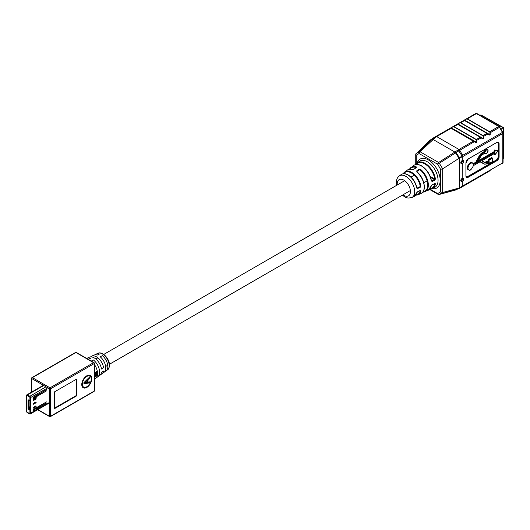 <?xml version="1.0" encoding="UTF-8"?>
<svg xmlns="http://www.w3.org/2000/svg" width="530" height="530" viewBox="0 0 530 530"><rect width="100%" height="100%" fill="white"/><g stroke="black" fill="none" stroke-linecap="round" stroke-linejoin="round"><path stroke-width="0.79" d="M459.755 157.854L442.676 168.838L442.676 192.496L459.583 187.892L462.292 186.202A25.877 14.939 120 0 0 462.995 185.811L502.778 162.843L502.778 133.474L462.995 156.443A25.877 14.939 120 0 0 462.292 156.867L459.755 157.854L461.948 155.774A26.997 15.589 -60 0 1 462.67 155.343L502.447 132.374L499.532 127.319L490.204 132.705L490.204 134.68L489.568 135.044L487.858 134.057L483.188 136.574L482.817 135.753L460.51 122.874L459.616 122.781L460.669 122.708L482.976 135.587L483.499 136.574L483.499 138.549L482.87 138.913L481.16 137.926L476.483 140.443L476.112 139.622L453.806 126.743L452.918 126.65L453.965 126.577L476.271 139.456L476.801 140.443L476.801 142.418L476.165 142.782L450.573 128.002L451.262 128.214L450.891 128.002L451.202 127.637L475.642 113.526L476.907 113.559A0.947 0.55 120 0 0 476.437 113.605L467.367 118.839L489.674 131.718L490.204 132.705L489.515 131.884L467.208 119.005L466.32 119.098L467.208 119.005M476.112 139.622L480.266 137.224L457.96 124.345L481.16 137.74L457.277 124.133L457.96 124.345L457.615 124.04L459.616 122.781M482.817 135.753L486.964 133.355L464.664 120.476L487.858 133.871L463.975 120.264L464.664 120.476L464.293 120.264L464.605 119.899L466.32 118.912M494.808 153.23L481.73 160.775L495.027 153.097L495.027 154.661L498.001 150.917L495.027 150.679L495.027 152.136L477.557 162.22L480.882 156.131L481.989 154.853L485.109 153.051A2.14 1.239 120 0 0 486.778 153.322A2.14 1.239 120 0 0 488.07 150.845A2.14 1.239 120 0 0 486.778 149.864A2.14 1.239 120 0 0 485.109 152.064L484.917 151.918A2.299 1.325 -60 0 1 487.6 149.665A2.299 1.325 -60 0 1 488.07 150.719M415.865 194.974A12.733 7.354 -120 0 0 420.197 190.754L419.952 190.615M417.315 191.926L413.897 196.617A12.74 7.354 -120 0 0 416.693 192.854M417.56 191.774L420.23 190.475M430.108 188.7A14.37 8.294 -120 0 0 434.779 183.698L435.415 183.791L434.799 183.406L431.42 185.427M442.676 192.496L439.363 194.411L458.92 188.68A31.124 17.974 120 0 0 459.749 188.216L462.67 186.534A26.997 15.589 -60 0 1 461.948 186.931L459.755 187.832M481.147 175.861L483.188 174.502M490.197 170.64L459.749 188.216L476.483 178.371M416.686 170.905L417.004 172.031L416.686 170.905L419.144 169.236L420.509 169.322A14.025 8.096 60 0 1 428.339 185.043A14.025 8.096 60 0 1 424.994 191.688A14.025 8.096 60 0 1 422.768 192.118M416.11 167.811L416.11 167.513A13.555 7.824 -120 0 0 409.869 169.11M416.368 167.632L413.652 169.434M416.249 167.626L413.718 169.302L412.545 169.501L413.91 169.302M420.23 187.269L420.827 186.037L420.197 186.109L420.23 187.269L417.56 188.561L416.693 188.031A12.74 7.354 -120 0 0 407.928 174.98A12.74 7.354 -120 0 0 401.177 174.589C403.078 173.284 405.41 173.403 408.193 174.933C412.665 177.841 415.553 182.141 416.865 187.832L416.693 188.031M431.519 180.949L432.129 181.505L431.831 180.962L434.501 179.67L434.799 180.213L435.415 178.994L434.779 179.054A14.37 8.294 -120 0 0 426.584 165.088A14.37 8.294 -120 0 0 416.143 164.512M434.799 180.213L432.129 181.505M442.563 192.529L440.576 191.893L440.576 169.302L437.694 164.28L419.091 153.541L416.209 155.237L415.745 154.217L429.499 140.589L432.944 138.184A26.997 15.589 120 0 0 432.228 138.608L435.037 136.992A31.124 17.974 -60 0 1 435.865 136.495L452.918 126.65M461.153 181.426L462.292 181.505C460.285 181.485 460.285 180.372 462.292 178.16A2.054 1.186 -60 0 1 463.684 179.027A2.054 1.186 -60 0 1 462.292 181.505L462.292 186.202M461.153 163.631L462.292 163.71C460.285 163.691 460.285 162.571 462.292 160.358A2.054 1.186 -60 0 1 463.684 161.233A2.054 1.186 -60 0 1 462.292 163.71L462.173 178.226M451.262 128.214L473.562 141.093L451.262 128.214L436.654 136.574A31.588 18.239 120 0 0 435.812 137.078L420.012 151.739L438.615 162.478A1.577 0.629 57.2 0 1 439.363 163.326L442.676 168.838M476.165 142.782L474.456 141.609L459.749 150.288A31.124 17.974 120 0 0 458.92 150.778L437.694 164.28A1.577 0.914 -60 0 1 438.615 162.478L458.119 149.957A31.588 18.239 -60 0 1 458.96 149.453L473.409 141.112L476.165 142.596L476.483 140.443M416.004 153.567L419.203 151.686A1.577 0.835 46.1 0 1 420.012 151.739A1.577 0.914 -60 0 0 419.091 153.541A1.577 1.292 -120.5 0 1 419.203 151.686L432.606 138.82L429.499 140.589M433.414 138.873L432.606 138.82L435.037 136.992L435.812 137.078M432.917 139.324L432.116 139.264L429.095 140.973M456.237 189.806L455.482 189.72L456.237 189.806L459.583 187.892L459.583 157.96L455.482 151.613M459.073 158.284L454.886 152.004M454.886 189.899L455.641 189.985L454.886 189.899L455.641 189.985L459.073 188.037M489.574 170.998L489.886 170.633M429.823 189.044L437.694 193.589A1.577 1.292 -120.5 0 0 439.363 194.411A1.577 0.947 74.8 0 1 439.224 194.47L455.449 190.051A1.577 0.947 74.8 0 1 455.31 190.071M412.545 169.501A13.561 7.831 -120 0 0 407.444 170.031L412.923 169.56M417.56 188.561L416.944 188.004M420.177 190.581L416.838 192.496M419.144 169.236L420.131 169.839L420.509 169.322M431.281 180.988A14.376 8.301 -120 0 0 421.33 165.903A14.376 8.301 -120 0 0 413.711 165.466C415.851 164.002 418.475 164.134 421.595 165.864C426.769 169.249 430.055 174.224 431.453 180.783L431.831 180.962L431.447 180.743M430.579 177.404L434.501 179.67L434.779 179.054L430.208 176.417M440.576 169.302L442.563 168.898M487.355 149.573A2.299 1.325 120 0 0 487.149 149.407A2.299 1.325 120 0 0 484.466 151.659L481.432 153.409L479.676 155.495L475.576 162.591L479.484 155.389L481.319 153.216L484.281 151.507A2.458 1.418 -60 0 1 485.858 149.347A2.458 1.418 -60 0 1 487.474 149.593M482.042 160.65L484.685 162.385L488.322 160.749L489.216 161.266L486.209 163.001L485.188 163.041L481.73 160.775M484.321 164.134L480.008 161.822M473.297 163.909L475.576 162.591L476.026 162.849L480.12 155.754L481.876 153.667L484.917 151.918L484.281 151.507M495.027 150.679L494.139 149.977L497.776 150.268L494.358 150.195L494.358 151.752L494.808 152.004L494.808 150.454L497.643 150.441M494.358 153.541L494.358 154.627L494.808 154.886L494.808 153.283M488.322 160.749L488.322 159.51L488.541 160.875L485.652 162.551L484.712 162.584M485.162 162.843L481.922 160.722L485.162 162.843L486.096 162.803L488.991 161.133L488.991 159.894L489.216 161.266M488.322 159.51L491.86 157.463L488.541 159.636L488.991 159.894L492.31 158.238L489.216 160.027M491.86 157.721L492.31 157.98L492.31 161.703L489.216 163.492L492.31 161.703M488.322 162.829L488.322 163.492L488.991 163.624L488.991 162.438M489.104 162.379L486.176 164.068L484.367 164.161L480.167 161.736L484.367 164.161L480.167 161.736L484.367 164.161L486.209 163.995L489.216 162.259L489.216 163.492M485.109 152.064L481.989 153.859L480.312 155.866L476.185 163.015L473.436 164.346M460.729 162.75L461.146 163.631C460.444 162.624 460.815 161.564 462.253 160.438L462.173 160.424M460.729 180.544L461.146 181.426C460.444 180.425 460.815 179.359 462.253 178.232L463.068 178.16A1.895 1.093 120 0 0 462.292 178.166M494.318 154.627L494.139 153.667M478.226 161.067L494.358 151.752L494.139 149.977M495.027 152.136L477.815 161.816M477.557 162.22L477.702 161.882L477.557 162.22M488.991 162.385L486.176 164.068L484.367 164.161M484.917 153.163L481.883 154.919M473.409 165.579L480.279 161.617L484.559 164.088M470.786 169.653A3.862 2.233 -60 0 1 468.798 169.878A3.862 2.233 -60 0 1 467.997 168.109A3.862 2.233 -60 0 1 469.686 164.22A3.862 2.233 -60 0 1 472.661 163.187A3.862 2.233 -60 0 1 473.409 164.36L473.429 165.572L480.12 161.703M473.409 164.36L476.185 163.015M490.204 134.68L489.568 135.044M464.293 120.264L464.605 119.899M487.858 133.871L489.568 134.858L487.858 133.871M483.499 138.549L482.87 138.913M457.589 124.133L457.907 123.768M481.16 137.74L482.87 138.727L481.16 137.74M476.801 142.418L451.202 127.823L452.918 126.836M450.891 128.002L451.202 127.637M487.858 171.985L489.568 170.998M83.429 386.94A6.32 3.65 -60 0 1 83.197 386.827A6.32 3.65 -60 0 1 81.885 383.932A6.32 3.65 -60 0 1 82.044 382.488M91.266 379.036A6.32 3.65 -60 0 1 88.51 385.389A6.32 3.65 -60 0 1 83.641 387.085A6.32 3.65 -60 0 1 82.335 384.19A6.32 3.65 -60 0 1 85.091 377.837A6.32 3.65 -60 0 1 89.961 376.141A6.32 3.65 -60 0 1 91.266 379.036M81.772 384.515A7.109 4.101 -60 0 1 84.879 377.36A7.109 4.101 -60 0 1 90.352 375.459A7.109 4.101 -60 0 1 91.829 378.712A7.109 4.101 -60 0 1 88.722 385.867A7.109 4.101 -60 0 1 83.25 387.768A7.109 4.101 -60 0 1 81.772 384.515M90.126 375.339A7.109 4.101 -60 0 1 91.379 378.453A7.109 4.101 -60 0 1 91.114 380.487M91.22 361.069L93.452 359.989A10.759 6.214 60 0 1 99.614 372.173A10.759 6.214 60 0 1 97.686 376.903L99.779 375.392A10.501 6.062 -120 0 0 101.522 372.371L103.569 370.974A10.249 5.916 60 0 1 101.879 373.889A10.249 5.916 60 0 1 100.707 374.432M94.996 376.916L95.691 376.943L96.665 375.578L95.731 376.764L95.075 376.664L95.042 377.188M95.731 376.764L94.956 376.684L95.546 376.625M96.738 375.154L95.903 375.717L96.785 374.723L96.023 375.035L95.049 376.492L96.738 375.154M101.879 373.889L103.979 372.378A9.99 5.77 -120 0 0 105.768 367.986A9.99 5.77 -120 0 0 100.157 356.763L102.389 355.69A9.732 5.618 60 0 1 107.822 366.594A9.732 5.618 60 0 1 106.073 370.874A9.732 5.618 60 0 1 104.9 371.404M97.686 376.903A10.759 6.214 60 0 1 96.52 377.453M94.353 379.294L95.585 378.407A11.017 6.36 -120 0 0 97.56 373.564A11.017 6.36 -120 0 0 94.353 364.448M96.805 374.173L95.645 374.962L96.612 374.074M95.307 354.795A9.732 5.618 60 0 1 96.361 354.04A9.732 5.618 60 0 1 99.488 354.014L97.248 355.087A9.99 5.77 -120 0 0 94.002 355.107L91.65 356.167A10.249 5.916 60 0 1 98.752 358.578A10.249 5.916 60 0 1 103.569 367.621L101.522 369.019A10.501 6.062 -120 0 0 96.593 359.718A10.501 6.062 -120 0 0 89.292 357.233L86.94 358.293A10.759 6.214 60 0 1 90.55 358.313L88.318 359.393M95.413 372.742L95.817 372.239L96.367 372.61L96.493 371.484L95.413 372.742M95.36 373.001L95.632 372.199L96.367 372.61L96.44 371.974M96.778 373.378L95.943 373.935L96.738 372.908L95.93 373.206L95.639 374.405L96.778 373.378M95.943 373.935L95.546 373.756L95.797 373.352L96.738 372.908M90.597 356.909A10.249 5.916 60 0 1 91.65 356.167M89.934 377.751L88.046 379.573L88.046 382.176L89.934 381.799L89.934 382.786L83.945 383.892L83.945 382.607L89.934 376.724L89.934 377.751L89.484 377.492L87.602 379.314L88.046 379.573M54.477 391.895L54.477 408.656L76.81 395.764L76.81 378.996L54.477 391.895M87.98 385.913A7.109 4.101 -60 0 1 83.031 387.629M85.178 377.062A6.32 3.65 -60 0 1 89.51 375.883A6.32 3.65 -60 0 1 89.729 376.028M87.602 379.314L87.602 381.918L88.046 382.176M89.484 381.885L89.934 382.786M89.484 382.534L83.945 383.554M87.39 380.209L86.947 379.95L84.197 382.6L87.39 382.309L87.39 380.209L84.648 382.859M54.477 408.14L76.366 395.506L76.366 379.255M76.366 395.506L76.81 395.764M94.804 376.784L95.691 376.943M95.46 375.717L95.791 375.737M95.93 374.193L96.791 373.604M95.632 372.199L96.182 372.55M96.122 372.332L95.764 372.1L96.486 372.047L95.764 372.1M96.308 372.385L95.95 372.139L96.486 372.047M503.222 158.735L503.222 127.783L480.889 114.884L503.5 127.624L503.5 158.119L503.056 158.834M480.889 114.884L480.048 115.374M503.222 127.783L501.002 129.068M33.642 408.166L33.33 407.775L33.721 407.1L36.126 406.073L33.834 407.431L33.834 407.934L36.014 406.358M36.126 406.364L35.808 406.921M36.126 406.073L35.768 406.954L33.774 408.1M35.854 398.527L35.742 398.196L33.721 399.362L33.33 400.037L33.642 400.428L36.014 398.62L33.834 399.693L33.834 400.196M35.742 398.196L36.014 398.62M36.126 398.626L35.808 399.183M33.774 400.362L35.854 399.03M36.014 398.745L33.642 400.428M33.085 397.341A0.629 0.364 0 0 0 33.602 397.361L34.483 397.169A0.629 0.364 0 0 0 34.708 397.083L36.431 396.089A0.629 0.364 0 0 0 36.53 395.645L46.435 389.729M46.435 390.835L36.616 396.506M46.435 389.636L33.032 397.374L33.032 398.666L33.33 398.494M36.616 396.592L46.435 390.928M26.633 395.261A1.265 0.729 60 0 1 26.679 395.069A1.265 0.729 60 0 1 26.884 394.824A1.265 0.729 60 0 1 27.514 394.883L29.753 396.175A1.265 0.729 60 0 1 30.641 397.725L30.641 413.327A1.265 0.729 60 0 1 30.382 413.904A1.265 0.729 60 0 1 30.071 413.957A1.265 0.729 60 0 1 29.879 413.904M46.435 401.978L36.577 407.948M36.616 408.756L46.435 403.085M46.435 403.178L36.616 408.849M33.33 410.743L33.032 410.916L33.032 409.624L46.435 401.886M35.854 402.396L33.834 403.562L33.834 404.065L35.854 402.899L35.742 402.065L36.133 402.35M36.126 402.495L35.808 403.052M36.014 402.615L33.774 404.231M33.642 404.297L33.33 403.906L33.721 403.231L35.742 402.065M28.083 409.027L29.905 410.074L29.905 413.234A0.629 0.364 60 0 1 29.773 413.526A0.629 0.364 -120 0 0 29.905 413.234L29.905 397.632A0.629 0.364 -120 0 0 29.461 396.857L27.229 395.565A0.629 0.364 -120 0 0 26.911 395.539A0.629 0.364 60 0 1 27.229 395.565L29.461 396.857A0.629 0.364 60 0 1 29.905 397.632L29.905 400.793L28.083 399.739L28.083 409.027L29.905 408.272M27.229 395.248A1.027 0.59 -120 0 0 26.546 395.393A1.027 0.59 -120 0 0 26.5 395.665L26.5 411.267A1.027 0.59 -120 0 0 27.229 412.525L29.461 413.817A1.027 0.59 -120 0 0 29.72 413.91A1.027 0.59 -120 0 0 30.184 413.4L30.184 397.792A1.027 0.59 -120 0 0 29.461 396.533L27.229 395.248L27.514 394.883L43.758 385.509M27.229 412.208L29.461 413.493L27.229 412.208A0.629 0.364 60 0 1 26.778 411.432A0.629 0.364 -120 0 0 27.229 412.208M26.778 395.824L26.778 411.432L26.778 395.824A0.629 0.364 60 0 1 26.911 395.539A0.629 0.364 -120 0 0 26.778 395.824M36.53 396.751A0.629 0.364 180 0 1 36.431 397.195L34.708 398.196A0.629 0.364 180 0 1 34.483 398.275L33.602 398.467A0.629 0.364 180 0 1 33.032 398.434M36.431 408.339L34.708 409.332L34.708 410.445L36.431 409.445L36.431 408.339A0.629 0.364 0 0 0 36.53 407.895L36.577 407.669M33.085 409.591A0.629 0.364 0 0 0 33.602 409.61L33.602 410.717L34.483 410.525L34.483 409.418L33.602 409.61M36.53 409.001A0.629 0.364 180 0 1 36.431 409.445M33.602 410.717A0.629 0.364 180 0 1 33.032 410.684M28.792 400.15L28.792 408.915M29.892 407.312L29.461 407.563L29.461 406.914L29.905 406.662M29.574 406.854L29.905 407.312M468.354 169.62L468.798 169.878A4.021 2.319 -60 0 1 467.327 167.851A4.021 2.319 -60 0 1 469.461 163.439A4.021 2.319 -60 0 1 472.661 163.187L472.217 162.929A3.862 2.233 120 0 0 469.235 163.962A3.862 2.233 120 0 0 467.553 167.851A3.862 2.233 120 0 0 468.354 169.62A3.862 2.233 120 0 0 468.586 169.726M462.173 163.518A1.895 1.093 120 0 0 463.465 161.233A1.895 1.093 120 0 0 463.068 160.365A1.895 1.093 120 0 0 462.292 160.371L463.068 160.365M462.518 160.325A1.895 1.093 -60 0 1 462.571 160.716A1.895 1.093 -60 0 1 460.828 163.194M460.789 162.982A1.736 1 120 0 0 462.345 160.716A1.736 1 120 0 0 462.312 160.404M462.173 181.32A1.895 1.093 120 0 0 463.465 179.027A1.895 1.093 120 0 0 463.068 178.16M462.518 178.12A1.895 1.093 -60 0 1 462.571 178.511A1.895 1.093 -60 0 1 460.828 180.995M460.789 180.776A1.736 1 120 0 0 462.345 178.511A1.736 1 120 0 0 462.312 178.199M435.415 183.791A14.84 8.566 60 0 1 432.083 188.541L434.454 187.487A15.118 8.725 -120 0 0 438.065 180.326A15.118 8.725 -120 0 0 427.372 161.809A15.118 8.725 -120 0 0 419.369 161.352L417.269 162.882A14.84 8.566 60 0 1 427.849 165.32A14.84 8.566 60 0 1 435.415 178.994M417.136 162.982A16.688 9.639 60 0 1 428.392 159.934A16.688 9.639 60 0 1 440.059 178.232A16.688 9.639 60 0 1 431.93 188.607M401.177 174.589L399.249 175.993A12.488 7.208 60 0 1 408.994 178.842A12.488 7.208 60 0 1 414.699 191.668A12.488 7.208 60 0 1 411.717 197.591L408.146 198.094L405.934 197.531L402.263 195.212M402.959 194.815A9.341 5.393 -120 0 0 410.432 191.562A9.341 5.393 -120 0 0 403.827 180.12A9.341 5.393 -120 0 0 397.215 183.936A9.341 5.393 -120 0 0 397.275 184.963M420.827 190.853A13.204 7.625 60 0 1 417.912 194.835L420.979 193.47A13.561 7.831 -120 0 0 424.219 187.05A13.561 7.831 -120 0 0 416.712 171.906M422.741 192.145L428.068 190.323A14.376 8.301 -120 0 0 431.281 185.791M457.96 124.345L453.806 126.743M464.664 120.476L460.51 122.874M489.515 131.884L498.737 126.484L476.437 113.605A1.577 0.914 -120 0 0 475.642 113.526M499.532 127.319A1.577 0.914 -120 0 0 498.737 126.484A0.947 0.55 120 0 1 499.214 126.438L499.876 127.12L499.532 127.319M409.511 169.163A14.025 8.096 60 0 1 410.995 167.447A14.025 8.096 60 0 1 416.348 166.923M403.257 173.747A13.204 7.625 60 0 1 404.728 172.005A13.204 7.625 60 0 1 414.029 174.072A13.204 7.625 60 0 1 420.827 186.037M415.758 164.572A14.84 8.566 60 0 1 417.269 162.882L415.725 164.578M432.944 138.184L435.865 136.495A1.577 0.914 -120 0 1 436.654 136.574L458.96 149.453A1.577 0.914 -120 0 1 459.749 150.288L462.67 155.343A1.577 0.914 -120 0 1 462.995 156.443M499.088 143.835L499.088 156.734A3.319 1.915 -60 0 1 496.742 160.795L468.268 177.239A3.319 1.915 -60 0 1 465.923 175.887L465.923 162.988A3.319 1.915 -60 0 1 468.268 158.927L496.742 142.484A3.319 1.915 -60 0 1 499.088 143.835L498.419 143.584L498.419 156.476L498.869 156.734L498.869 143.835A3.16 1.822 120 0 0 498.213 142.391A3.16 1.822 120 0 0 496.742 142.49M462.292 156.867L462.292 160.358M416.209 155.237L416.209 163.889M429.485 189.382L438.025 194.311A1.577 0.914 -60 0 1 437.694 193.589L440.576 191.893M455.588 152.885A1.577 0.629 -122.8 0 0 454.839 152.037L432.877 139.357A1.577 0.835 46.1 0 0 432.076 139.31M461.948 155.774L458.119 149.957M458.887 188.693L462.67 186.534A1.577 0.914 -120 0 0 462.995 185.811M455.588 189.998A1.577 0.947 74.8 0 1 455.449 190.051L461.948 186.931M502.645 132.261L503.056 133.09A0.947 0.55 180 0 1 502.778 133.474A1.577 0.914 -120 0 0 502.447 132.374L502.798 132.175L499.724 127.207M502.447 163.565A1.577 0.914 -120 0 0 502.778 162.843A0.947 0.55 180 0 0 503.056 162.458L502.447 163.565M417.004 172.031A13.091 7.559 60 0 1 424.199 187.693M419.462 169.766L417.004 171.435M422.986 191.84A13.555 7.824 -120 0 0 427.577 183.188A13.555 7.824 -120 0 0 420.131 169.839M408.292 175.152A12.269 7.082 60 0 1 416.732 187.719M417.256 188.024L419.926 186.732M420.197 186.109A12.733 7.354 -120 0 0 412.724 173.833A12.733 7.354 -120 0 0 403.588 173.707M421.694 166.076A13.906 8.029 60 0 1 431.321 180.67M466.181 176.788A3.001 1.736 120 0 0 467.592 176.596L468.156 177.047L496.63 160.603L496.186 160.345L467.705 176.788A3.16 1.822 -60 0 1 466.374 177.047M496.742 142.484L468.156 158.993M473.191 163.71L475.417 162.425M485.175 153.574A2.458 1.418 -60 0 1 484.586 153.409M478.431 160.689L494.139 151.62M467.592 176.596L496.073 160.153A3.001 1.736 120 0 0 498.193 156.476L498.193 143.584A3.001 1.736 120 0 0 497.657 142.259M479.484 155.389L480.312 155.866M481.319 153.216L481.989 153.859M484.745 153.316A2.299 1.325 120 0 0 484.851 153.389A2.299 1.325 120 0 0 485.096 153.481M486.507 153.495A2.299 1.325 -60 0 1 485.301 153.647A2.299 1.325 -60 0 1 484.93 153.21M485.54 162.352L486.209 163.001M488.541 162.697L488.541 163.366M465.923 175.755L465.923 175.887A3.16 1.822 120 0 0 466.572 177.206A3.16 1.822 120 0 0 468.156 177.047L468.268 177.239M498.193 156.476L498.419 156.476A3.16 1.822 -60 0 1 496.186 160.345L496.073 160.153M496.742 160.795L496.63 160.603A3.16 1.822 120 0 0 498.869 156.734L499.088 156.734M497.981 142.298A3.16 1.822 -60 0 1 498.419 143.584L498.193 143.584M466.32 119.098L464.605 120.085L489.886 134.68L489.886 132.705M459.616 122.967L457.907 123.954L483.188 138.549L483.188 136.574M97.957 353.318C102.343 350.926 109.703 358.883 109.478 365.236C109.24 367.8 108.577 369.344 107.497 369.854A9.56 5.519 -120 0 0 109.213 365.647A9.56 5.519 -120 0 0 105.218 356.22A9.56 5.519 -120 0 0 97.957 353.318L96.361 354.04M93.962 391.484A0.788 0.788 0 0 0 94.353 390.796A0.788 0.457 -0 0 1 94.121 391.12L94.121 363.653L50.569 388.801L50.569 416.269L94.121 391.12A0.788 0.457 60 0 1 93.962 391.484L50.403 416.626A0.788 0.457 60 0 0 50.569 416.269A0.788 0.457 -0 0 1 49.449 416.269L49.449 388.801L31.807 378.612L31.807 391.981M75.525 352.457A0.788 0.457 60 0 1 75.922 352.496A0.788 0.457 120 0 1 76.313 352.457A0.788 0.788 0 0 0 75.525 352.457L31.966 377.605A0.788 0.788 0 0 0 31.575 378.287A0.788 0.457 -0 0 1 31.807 377.963A0.788 0.457 60 0 1 31.966 377.605A0.788 0.457 60 0 1 32.363 377.645L50.012 387.834L93.565 362.686L75.922 352.496L32.363 377.645A0.788 0.457 -60 0 0 31.807 378.612A0.788 0.457 -0 0 1 31.575 378.287L31.575 392.114M37.868 409.584L49.449 416.269A0.788 0.457 120 0 0 49.615 416.626A0.788 0.788 0 0 0 50.403 416.626M49.449 388.801A0.788 0.457 -0 0 0 50.569 388.801A0.788 0.457 60 0 0 50.012 387.834A0.788 0.457 120 0 0 49.449 388.801M94.353 363.328A0.788 0.788 0 0 0 93.962 362.646A0.788 0.457 -60 0 0 93.565 362.686A0.788 0.457 60 0 1 94.121 363.653A0.788 0.457 -0 0 0 94.353 363.328L94.353 390.796M47.773 387.834L30.184 397.792M30.184 413.4L49.449 402.469M29.461 396.533L45.991 386.801M36.431 397.195L36.431 396.089M34.708 397.083L34.708 398.196M34.483 398.275L34.483 397.169M33.602 397.361L33.602 398.467M33.834 403.562L33.721 403.231M33.675 403.84L33.33 403.906M33.834 404.065L35.854 402.899M33.675 403.973L33.33 404.039M35.854 406.265L35.742 405.934M33.834 407.431L33.721 407.1M33.675 407.709L33.33 407.775M33.834 407.934L35.854 406.768M33.675 407.835L33.33 407.908M33.834 399.693L33.721 399.362M33.675 399.971L33.33 400.037M33.675 400.104L33.33 400.17M105.655 366.462L107.729 365.263M109.425 364.282L410.372 190.535M423.821 182.77L427.114 180.869M95.811 359.015L97.891 357.816M103.741 354.438L404.688 180.684M410.975 177.053L414.275 175.152M484.851 153.389L485.301 153.647C485.805 154.502 486.745 153.541 488.117 150.778L487.149 149.407M396.579 185.368L396.294 182.645C396.281 179.783 397.268 177.563 399.249 175.993M411.717 197.591L413.897 196.617M403.224 173.754L407.444 170.031M409.471 169.169L413.711 165.466M415.646 195.265L417.912 194.835M416.865 171.713L416.971 171.859C424.457 177.676 427.001 191.436 420.979 193.47M434.752 183.519L432.036 184.871L428.068 190.323M429.843 189.024L432.083 188.541M438.025 194.311A1.577 1.577 0 0 0 439.224 194.47M415.745 154.217L415.745 164.545M466.572 177.206L465.969 175.821L465.969 162.922L468.235 159L496.709 142.557L498.213 142.391M494.921 153.216L481.883 160.742M498.107 150.831L494.94 154.82M492.357 158.079L492.357 161.73L489.104 163.611M485.016 153.157L481.955 154.926L480.909 156.145L477.682 162.054M480.213 161.703L473.462 165.605C471.382 169.739 469.825 171.163 468.798 169.878M473.456 164.439L472.661 163.187M476.907 113.559L499.214 126.438M503.056 133.09L503.056 162.458M83.197 386.827L83.641 387.085M107.497 369.854L106.073 370.874M37.637 409.716L49.615 416.626M76.313 352.457L93.962 362.646M89.51 375.883L89.961 376.141M26.884 394.824L43.387 385.297M30.382 413.904L49.449 402.893M29.72 413.91L30.071 413.957M36.616 408.08L36.616 409.193M36.616 396.937L36.616 395.83"/></g></svg>
